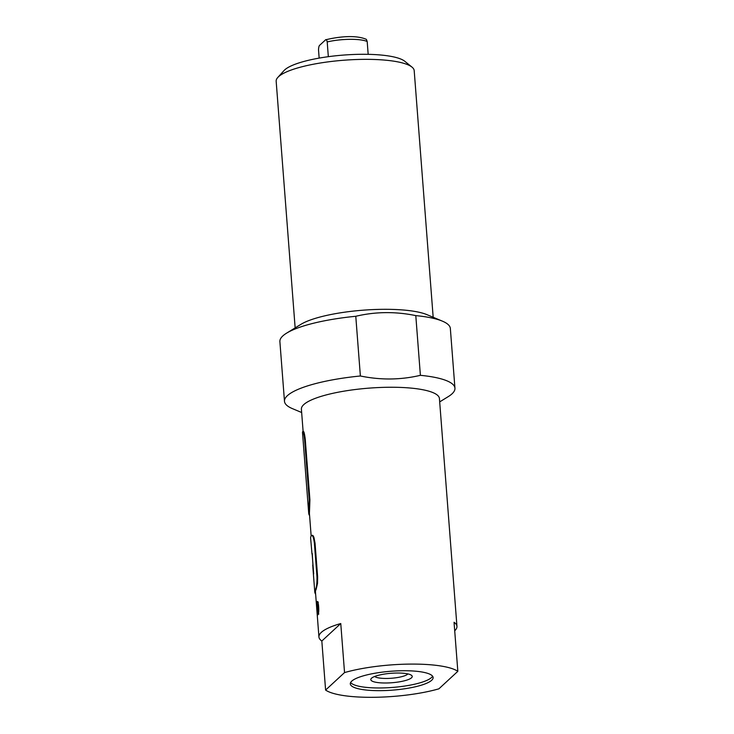 <?xml version="1.0" encoding="UTF-8"?>
<svg xmlns="http://www.w3.org/2000/svg" width="734" height="734" viewBox="0 0 734 734"><rect width="100%" height="100%" fill="white"/><g stroke="black" fill="none" stroke-linecap="round" stroke-linejoin="round"><path stroke-width="1.1" d="M386.121 682.996A20.763 4.734 -4.4 0 1 371.294 678.455A20.763 4.734 -4.4 0 1 396.901 673.032A20.763 4.734 -4.4 0 1 411.554 675.353A20.763 4.734 -4.4 0 1 386.121 682.996M374.698 676.464A17.02 3.881 175.6 0 0 386.809 678.455A17.02 3.881 175.6 0 0 407.884 673.913M402.498 670.738A41.526 9.478 175.6 0 0 350.311 683.886A41.526 9.478 175.6 0 0 380.928 690.657A41.526 9.478 175.6 0 0 433.124 677.51A41.526 9.478 175.6 0 0 402.498 670.738M350.623 682.51A41.526 9.478 175.6 0 0 380.726 687.969A41.526 9.478 175.6 0 0 432.601 676.197M368.174 54.334L367.183 41.499L366.367 39.361C355.614 34.654 338.025 36.783 325.868 39.746M319.152 58.105L318.528 49.949C318.62 47.16 319.088 45.526 319.923 45.058L325.281 40.113C326.079 39.067 326.722 39.673 327.199 41.939L328.337 56.683M295.151 327.896L276.168 81.272A69.216 15.79 -4.4 0 1 277.81 77.437A69.216 15.79 -4.4 0 1 278.544 76.703A69.216 15.79 -4.4 0 1 345.503 60.105A69.216 15.79 -4.4 0 1 411.994 67.115A69.216 15.79 -4.4 0 1 414.196 70.657L433.17 317.272M411.994 67.115L404.792 61.28A62.298 14.212 175.6 0 0 344.952 54.967A62.298 14.212 175.6 0 0 284.691 69.904A62.298 14.212 175.6 0 0 284.03 70.565L277.81 77.437M439.684 401.893L448.217 396.644A85.483 19.506 175.6 0 0 452.016 393.837A85.483 19.506 175.6 0 0 454.942 388.194L450.346 328.483A85.483 19.506 175.6 0 0 442.409 321.153L426.995 314.675A69.216 15.79 175.6 0 0 363.202 310.179A69.216 15.79 175.6 0 0 300.848 324.382L286.618 333.135A85.483 19.506 175.6 0 0 282.81 335.943A85.483 19.506 175.6 0 0 279.883 341.594L284.48 401.305A85.483 19.506 175.6 0 0 292.426 408.636L301.656 412.517M442.409 321.153A85.483 19.506 175.6 0 0 415.793 315.611C395.452 311.418 375.441 311.638 355.779 316.281A85.483 19.506 175.6 0 0 286.618 333.135M325.602 690.07L321.831 641.021A69.216 15.79 -4.4 0 1 318.932 636.956A69.216 15.79 -4.4 0 1 321.299 632.387A69.216 15.79 -4.4 0 1 340.759 623.533L344.54 672.583L325.602 690.07A69.216 15.79 175.6 0 0 438.895 688.822L457.832 671.326L454.052 622.276A69.216 15.79 -4.4 0 1 456.952 626.341L439.427 398.553A69.216 15.79 175.6 0 0 378.882 387.534A69.216 15.79 175.6 0 0 303.775 404.599A69.216 15.79 175.6 0 0 301.399 409.177L303.114 431.454M454.942 388.194A85.483 19.506 175.6 0 0 420.389 375.322L415.793 315.611M355.779 316.281L360.376 375.992C380.717 380.184 400.727 379.964 420.389 375.322M360.376 375.992A85.483 19.506 175.6 0 0 287.407 395.654A85.483 19.506 175.6 0 0 284.48 401.305M312.023 535.6C312.565 534.875 313.225 535.554 314.005 537.646L315.042 543.188L317.629 576.786L317.528 583.337L316.152 589.356A69.216 15.79 175.6 0 0 315.464 591.943L318.932 636.956M303.261 431.73C303.839 430.84 304.5 433.381 305.261 439.354L309.913 499.826L309.464 512.36A69.216 15.79 175.6 0 0 309.418 513.323L311.152 535.948M457.832 671.326A69.216 15.79 175.6 0 0 344.54 672.583M456.952 626.341A69.216 15.79 -4.4 0 1 454.713 630.79M318.024 614.569C317.244 616.964 316.189 603.348 317.033 601.742C318.492 599.32 319.538 612.936 318.024 614.569L317.822 614.753M317.079 602.394C316.299 603.834 317.235 616.083 317.969 613.927C319.308 612.459 318.363 600.21 317.079 602.394L318.317 602.183M318.822 614.046L317.969 613.927M317.703 608.174L317.272 608.192A69.216 15.79 -4.4 0 1 317.519 607.715L317.372 605.385A69.216 15.79 175.6 0 0 317.097 605.917L317.272 608.192M317.868 606.137L317.372 605.385M317.831 608.614L317.455 608.725A69.216 15.79 175.6 0 0 317.327 608.981L317.565 612.037A69.216 15.79 175.6 0 0 317.473 612.257L316.941 605.376A69.216 15.79 -4.4 0 1 317.308 604.632L317.492 604.467M317.629 604.623L318.336 610.78A69.216 15.79 175.6 0 0 318.134 611.064L317.528 608.633M317.629 576.786L316.969 576.786L314.381 543.197C313.565 537.215 312.556 534.682 311.354 535.6L312.445 535.297M311.354 535.6A69.913 15.946 175.6 0 0 310.638 538.242L311.996 554.032A69.913 15.946 -4.4 0 1 312.124 553.537L313.675 573.694A69.913 15.946 175.6 0 0 313.537 574.217L312.721 565.152M315.638 594.173A69.913 15.946 -4.4 0 1 314.776 591.989A69.913 15.946 -4.4 0 1 315.492 589.356L316.152 589.356M316.969 576.786C317.097 583.08 316.602 587.264 315.492 589.356M313.629 573.823L313.225 569.85M313.207 569.85L312.262 553.528M309.913 499.826L309.234 499.845L304.582 439.372C303.83 433.399 303.16 430.858 302.582 431.748L303.436 431.445M302.582 431.748A69.913 15.946 175.6 0 0 302.518 432.748L308.72 513.378A69.913 15.946 -4.4 0 1 308.785 512.387L309.464 512.36M309.583 515.552A69.913 15.946 -4.4 0 1 308.72 513.378M309.234 499.845L308.785 512.387M325.281 40.113L325.868 39.755M321.831 641.021L340.759 623.533M327.199 41.939A26.644 6.083 -4.4 0 1 367.183 41.499M314.381 543.197L315.042 543.188M304.582 439.372L305.261 439.354M318.492 605.266L317.464 605.302M314.776 591.989L312.886 567.455"/></g></svg>
